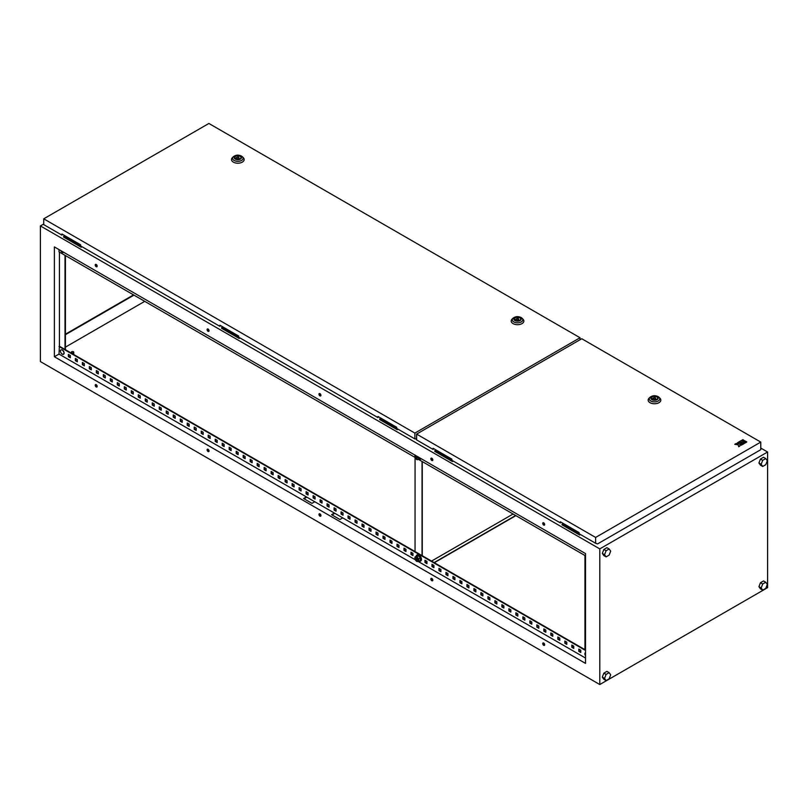 <?xml version="1.0" encoding="UTF-8"?>
<svg xmlns="http://www.w3.org/2000/svg" width="808" height="808" viewBox="0 0 808 808"><rect width="100%" height="100%" fill="white"/><g stroke="black" fill="none" stroke-linecap="round" stroke-linejoin="round"><path stroke-width="1.21" d="M64.872 348.965L66.084 350.48M62.337 349.965C64.691 352.722 64.66 354.126 62.256 354.177A2.535 1.464 60 0 1 61.479 353.52L61.479 353.52A2.535 1.464 60 0 1 60.63 352.056L60.63 352.056A2.535 1.464 60 0 1 60.459 351.056A2.535 1.464 60 0 1 62.256 350.026A2.535 1.464 60 0 1 64.054 353.136A2.535 1.464 60 0 1 62.256 354.167L61.479 353.52A4.232 4.232 0 0 1 60.63 352.056C60.095 350.238 60.661 349.541 62.337 349.965A2.495 1.434 60 0 0 61.378 349.783M585.517 652.571L585.063 654.823A4.232 4.232 0 0 0 585.517 655.783A2.535 1.464 60 0 1 585.063 654.823L585.063 654.823A2.535 1.464 60 0 1 584.881 653.834A2.535 1.464 60 0 1 585.517 652.611M585.234 553.419A2.535 1.464 -120 0 0 585.517 553.924A4.232 4.232 0 0 1 585.234 553.409M63.731 252.328L61.479 251.662A4.232 4.232 0 0 1 60.812 250.642A2.535 1.464 -120 0 0 61.479 251.662A2.535 1.464 -120 0 0 62.256 252.308A2.535 1.464 -120 0 0 63.691 252.308M415.251 455.278A2.575 1.485 -120 0 0 414.908 456.298A2.575 1.485 -120 0 0 415.817 458.641L415.07 457.419L415.049 551.561M422.039 461.449L422.039 555.601M422.261 555.722L422.261 461.58M513.08 514.019L431.553 561.085M434.351 562.701L515.878 515.635M515.655 515.504L434.118 562.57M417.514 457.873L417.372 457.793A0.99 0.576 60 0 0 417.564 457.873A1.182 0.687 60 0 1 417.514 457.873L417.372 457.793A0.99 0.576 60 0 1 416.696 456.369A1.182 0.687 60 0 0 416.675 456.5M419.029 459.338A3.545 2.04 -120 0 0 419.877 459.479A3.545 2.04 -120 0 0 420.402 459.318A3.545 2.04 -120 0 0 420.988 458.58M417.15 458.429A1.182 0.687 -120 0 0 416.13 456.328A1.182 0.687 -120 0 0 417.15 458.429M418.706 457.096L418.706 459.52L416.888 459.681L415.817 458.641A2.575 1.485 -120 0 0 417.635 459.691A2.575 1.485 -120 0 0 418.544 458.399A2.575 1.485 -120 0 0 418.201 456.974M420.554 459.207A3.545 2.04 -120 0 0 420.736 459.126A3.545 2.04 -120 0 0 421.17 458.691M59.004 249.591L59.004 251.854L415.08 457.429L415.07 454.995M585.517 555.833L418.696 459.52L420.231 458.146M417.514 559.732A1.182 0.687 -120 0 0 417.564 559.762A0.99 0.576 -120 0 1 417.372 559.651L417.372 559.651A0.99 0.576 -120 0 1 416.696 558.227A1.182 0.687 -120 0 0 416.675 558.368M417.029 554.965A3.545 2.04 60 0 1 417.191 554.854A3.545 2.04 60 0 1 420.211 556.146A3.545 2.04 60 0 1 420.736 560.984A3.545 2.04 60 0 1 420.554 561.075M416.16 556.227A3.545 2.04 60 0 1 416.857 555.045A3.545 2.04 60 0 1 419.877 556.338A3.545 2.04 60 0 1 420.402 561.186A3.545 2.04 60 0 1 419.029 561.196M416.888 556.692L418.483 555.773L420.301 558.035L420.301 560.459L418.706 561.378L418.544 560.267A2.575 1.485 60 0 1 417.635 561.56A2.575 1.485 60 0 1 415.817 560.51A2.575 1.485 60 0 1 414.908 558.166A2.575 1.485 60 0 1 415.817 556.874A2.575 1.485 60 0 1 417.635 557.924A2.575 1.485 60 0 1 418.544 560.267L418.706 558.954L416.888 556.692L415.07 556.864L415.07 559.288L416.888 561.54L418.706 561.378M416.302 559.813A1.182 0.687 60 0 1 417.15 558.621A1.182 0.687 60 0 1 416.302 559.813M415.07 556.864L418.483 555.773M418.706 558.954L420.301 558.035M71.73 352.702A1.182 0.687 0 0 0 73.407 351.733A1.182 0.687 0 0 0 71.73 352.702M543.703 643.057A1.384 0.798 -120 0 0 543.016 642.986A1.384 0.798 -120 0 0 542.804 644.097A1.384 0.798 -120 0 0 543.703 645.319A1.384 0.798 -120 0 0 544.4 645.38A1.384 0.798 -120 0 0 544.612 644.279A1.384 0.798 -120 0 0 543.703 643.057M543.259 642.926A1.384 0.798 -120 0 0 544.127 645.077A1.384 0.798 -120 0 0 544.572 645.208M543.703 522.816A1.384 0.798 -120 0 0 543.016 522.746A1.384 0.798 -120 0 0 542.804 523.857A1.384 0.798 -120 0 0 543.703 525.079A1.384 0.798 -120 0 0 544.4 525.15A1.384 0.798 -120 0 0 544.612 524.038A1.384 0.798 -120 0 0 543.703 522.816M543.259 522.685A1.384 0.798 -120 0 0 544.127 524.836A1.384 0.798 -120 0 0 544.572 524.968M431.826 578.467A1.384 0.798 -120 0 0 431.139 578.397A1.384 0.798 -120 0 0 430.927 579.508A1.384 0.798 -120 0 0 431.826 580.72A1.384 0.798 -120 0 0 432.522 580.79A1.384 0.798 -120 0 0 432.734 579.679A1.384 0.798 -120 0 0 431.826 578.467M431.381 578.326A1.384 0.798 -120 0 0 432.25 580.477A1.384 0.798 -120 0 0 432.694 580.619M431.826 458.227A1.384 0.798 -120 0 0 431.139 458.156A1.384 0.798 -120 0 0 430.927 459.267A1.384 0.798 -120 0 0 431.826 460.489A1.384 0.798 -120 0 0 432.522 460.55A1.384 0.798 -120 0 0 432.734 459.439A1.384 0.798 -120 0 0 431.826 458.227M431.381 458.086A1.384 0.798 -120 0 0 432.25 460.247A1.384 0.798 -120 0 0 432.694 460.378M319.948 513.868A1.384 0.798 -120 0 0 319.261 513.807A1.384 0.798 -120 0 0 319.049 514.908A1.384 0.798 -120 0 0 319.948 516.13A1.384 0.798 -120 0 0 320.645 516.201A1.384 0.798 -120 0 0 320.857 515.09A1.384 0.798 -120 0 0 319.948 513.868M319.503 513.736A1.384 0.798 -120 0 0 320.372 515.888A1.384 0.798 -120 0 0 320.826 516.019M319.948 393.627A1.384 0.798 -120 0 0 319.261 393.567A1.384 0.798 -120 0 0 319.049 394.678A1.384 0.798 -120 0 0 319.948 395.89A1.384 0.798 -120 0 0 320.645 395.96A1.384 0.798 -120 0 0 320.857 394.849A1.384 0.798 -120 0 0 319.948 393.627M319.503 393.496A1.384 0.798 -120 0 0 320.372 395.647A1.384 0.798 -120 0 0 320.826 395.789M208.08 449.278A1.384 0.798 -120 0 0 207.383 449.208A1.384 0.798 -120 0 0 207.171 450.319A1.384 0.798 -120 0 0 208.08 451.541A1.384 0.798 -120 0 0 208.767 451.611A1.384 0.798 -120 0 0 208.979 450.5A1.384 0.798 -120 0 0 208.08 449.278M207.626 449.147A1.384 0.798 -120 0 0 208.494 451.298A1.384 0.798 -120 0 0 208.949 451.43M208.08 329.038A1.384 0.798 -120 0 0 207.383 328.967A1.384 0.798 -120 0 0 207.171 330.078A1.384 0.798 -120 0 0 208.08 331.3A1.384 0.798 -120 0 0 208.767 331.371A1.384 0.798 -120 0 0 208.979 330.26A1.384 0.798 -120 0 0 208.08 329.038M207.626 328.906A1.384 0.798 -120 0 0 208.494 331.058A1.384 0.798 -120 0 0 208.949 331.189M96.203 384.689A1.384 0.798 -120 0 0 95.506 384.618A1.384 0.798 -120 0 0 95.293 385.729A1.384 0.798 -120 0 0 96.203 386.951A1.384 0.798 -120 0 0 96.889 387.022A1.384 0.798 -120 0 0 97.101 385.911A1.384 0.798 -120 0 0 96.203 384.689M95.748 384.558A1.384 0.798 -120 0 0 96.617 386.709A1.384 0.798 -120 0 0 97.071 386.84M96.203 264.448A1.384 0.798 -120 0 0 95.506 264.378A1.384 0.798 -120 0 0 95.293 265.489A1.384 0.798 -120 0 0 96.203 266.711A1.384 0.798 -120 0 0 96.889 266.781A1.384 0.798 -120 0 0 97.101 265.67A1.384 0.798 -120 0 0 96.203 264.448M95.748 264.317A1.384 0.798 -120 0 0 96.617 266.468A1.384 0.798 -120 0 0 97.071 266.6M222.867 326.927L221.614 327.654L239.511 337.663M64.842 235.694L63.59 237.067L81.204 247.238L82.042 246.753M436.057 450.006L434.795 451.379L452.419 461.55L453.258 461.065M43.733 224.018L40.4 225.937L40.4 361.58L599.788 684.538L767.6 587.648L767.6 452.005L599.788 548.895L40.4 225.937M767.6 452.005L760.772 448.066M563.317 523.473L562.055 524.846L579.679 535.027L580.518 534.543M380.901 418.16L379.639 419.534L397.263 429.704L398.102 429.22M221.614 327.654L221.614 328.3L239.229 338.471L240.077 337.986M63.59 236.421L81.487 246.43M379.639 418.887L397.536 428.897M760.469 582.72L758.934 586.679L760.469 588.86L762.712 590.153L765.782 588.375L767.307 584.426L765.782 582.245L762.712 584.012L760.469 582.72L763.54 580.952L765.782 582.245M602.313 553.409L603.849 555.591L606.081 556.884L609.151 555.116L610.686 551.157L609.151 548.975L606.909 547.683L603.849 549.46L602.313 553.409L604.546 554.702L606.081 556.884M599.788 548.895L599.788 684.538M602.313 677.104L603.849 679.286L606.081 680.578L609.151 678.811L610.686 674.852L609.151 672.67L606.909 671.377L603.849 673.155L602.313 677.104L604.546 678.397L606.081 680.578M758.934 462.984L760.469 465.166L762.712 466.458L765.782 464.681L767.307 460.732L765.782 458.55L763.54 457.257L760.469 459.025L758.934 462.984L761.176 464.277L762.712 466.458M144.723 301.344L65.428 347.127M434.795 450.733L452.692 460.742M562.055 524.2L579.952 534.219M65.428 334.694L133.956 295.132M54.389 356.732L585.517 663.388L585.517 553.581L54.389 246.925L54.389 356.732L59.004 354.076L306.384 496.9L303.586 498.516L311.979 503.364L314.777 501.748L306.384 496.9M585.517 658.055L418.231 561.479M415.332 559.803L334.361 513.05L331.563 514.666L339.946 519.504L342.744 517.888M334.361 513.05L314.777 501.748M208.757 329.755L207.555 329.068M96.879 265.165L95.677 264.469M320.635 394.354L319.433 393.658M544.39 523.534L543.188 522.837M432.512 458.944L431.31 458.247M579.225 649.319L579.225 651.096L580.77 651.985M572.236 645.279L572.236 647.057L573.771 647.945M565.246 641.249L565.246 643.027L566.782 643.905M558.247 637.209L558.247 638.987L559.793 639.875M551.258 633.169L551.258 634.947L552.793 635.835M544.269 629.139L544.269 630.907L545.804 631.795M537.27 625.099L537.27 626.877L538.815 627.765M530.28 621.059L530.28 622.837L531.815 623.726M523.291 617.019L523.291 618.797L524.826 619.685M516.292 612.989L516.292 614.767L517.837 615.656M509.303 608.949L509.303 610.727L510.838 611.616M502.313 604.909L502.313 606.687L503.849 607.576M495.324 600.879L495.324 602.657L496.859 603.536M488.325 596.839L488.325 598.617L489.87 599.506M481.336 592.799L481.336 594.577L482.871 595.466M474.346 588.769L474.346 590.537L475.882 591.426M467.347 584.729L467.347 586.507L468.892 587.396M460.358 580.689L460.358 582.467L461.893 583.356M453.369 576.649L453.369 578.427L454.904 579.316M446.37 572.62L446.37 574.397L447.915 575.286M439.38 568.58L439.38 570.357L440.916 571.246M432.391 564.54L432.391 566.317L433.926 567.206M425.392 560.51L425.392 562.287L426.937 563.166M411.413 552.43L411.413 554.207L412.949 555.096M404.424 548.4L404.424 550.167L405.959 551.056M397.425 544.36L397.425 546.137L398.97 547.026M390.436 540.32L390.436 542.097L391.971 542.986M383.446 536.28L383.446 538.057L384.982 538.946M376.447 532.25L376.447 534.027L377.993 534.916M369.458 528.21L369.458 529.987L370.993 530.876M362.469 524.17L362.469 525.947L364.004 526.836M355.469 520.14L355.469 521.918L357.015 522.796M348.48 516.1L348.48 517.878L350.016 518.766M341.491 512.06L341.491 513.837L343.026 514.726M334.492 508.03L334.492 509.798L336.037 510.686M327.503 503.99L327.503 505.768L329.038 506.656M320.513 499.95L320.513 501.728L322.049 502.616M313.524 495.91L313.524 497.688L315.059 498.576M306.525 491.88L306.525 493.658L308.07 494.546M299.536 487.84L299.536 489.618L301.071 490.506M292.546 483.8L292.546 485.578L294.082 486.466M285.547 479.77L285.547 481.548L287.093 482.426M278.558 475.73L278.558 477.508L280.093 478.397M271.569 471.69L271.569 473.468L273.104 474.357M264.57 467.66L264.57 469.428L266.115 470.317M257.58 463.62L257.58 465.398L259.115 466.287M250.591 459.58L250.591 461.358L252.126 462.247M243.592 455.54L243.592 457.318L245.137 458.207M236.603 451.51L236.603 453.288L238.138 454.177M229.613 447.47L229.613 449.248L231.149 450.137M222.624 443.43L222.624 445.208L224.159 446.097M215.625 439.401L215.625 441.178L217.17 442.057M208.636 435.361L208.636 437.138L210.171 438.027M201.647 431.321L201.647 433.098L203.182 433.987M194.647 427.291L194.647 429.058L196.192 429.947M187.658 423.251L187.658 425.028L189.193 425.917M180.669 419.211L180.669 420.988L182.204 421.877M173.669 415.171L173.669 416.948L175.215 417.837M166.68 411.141L166.68 412.918L168.216 413.807M159.691 407.101L159.691 408.878L161.226 409.767M152.692 403.061L152.692 404.838L154.237 405.727M145.703 399.031L145.703 400.808L147.238 401.687M138.713 394.991L138.713 396.768L140.249 397.657M131.724 390.951L131.724 392.728L133.259 393.617M124.725 386.921L124.725 388.688L126.27 389.577M117.736 382.881L117.736 384.659L119.271 385.547M110.747 378.841L110.747 380.619L112.282 381.507M103.747 374.801L103.747 376.579L105.293 377.467M96.758 370.771L96.758 372.549L98.293 373.437M89.769 366.731L89.769 368.509L91.304 369.397M82.77 362.691L82.77 364.469L84.315 365.357M75.78 358.661L75.78 360.439L77.316 361.317M68.791 354.621L68.791 356.399L70.326 357.288M306.808 497.142L304.01 498.758M585.517 649.986L59.418 346.238L59.004 354.076M334.775 513.292L331.977 514.908M585.517 650.47L59.004 346.481M578.811 649.077L580.77 650.208L580.77 652.47L578.811 651.339L578.811 649.077M571.812 645.036L573.771 646.168L573.771 648.43L571.812 647.299L571.812 645.036M564.822 641.007L566.782 642.138L566.782 644.39L564.822 643.269L564.822 641.007M557.833 636.967L559.793 638.098L559.793 640.36L557.833 639.229L557.833 636.967M550.834 632.927L552.793 634.058L552.793 636.32L550.834 635.189L550.834 632.927M543.845 628.897L545.804 630.018L545.804 632.28L543.845 631.149L543.845 628.897M536.855 624.857L538.815 625.988L538.815 628.25L536.855 627.119L536.855 624.857M529.866 620.817L531.815 621.948L531.815 624.21L529.866 623.079L529.866 620.817M522.867 616.777L524.826 617.908L524.826 620.17L522.867 619.039L522.867 616.777M515.878 612.747L517.837 613.878L517.837 616.14L515.878 615.009L515.878 612.747M508.889 608.707L510.838 609.838L510.838 612.1L508.889 610.969L508.889 608.707M501.889 604.667L503.849 605.798L503.849 608.06L501.889 606.929L501.889 604.667M494.9 600.637L496.859 601.768L496.859 604.02L494.9 602.899L494.9 600.637M487.911 596.597L489.87 597.728L489.87 599.99L487.911 598.859L487.911 596.597M480.911 592.557L482.871 593.688L482.871 595.95L480.911 594.819L480.911 592.557M473.922 588.527L475.882 589.648L475.882 591.91L473.922 590.779L473.922 588.527M466.933 584.487L468.892 585.618L468.892 587.881L466.933 586.749L466.933 584.487M459.934 580.447L461.893 581.578L461.893 583.841L459.934 582.709L459.934 580.447M452.945 576.407L454.904 577.538L454.904 579.801L452.945 578.669L452.945 576.407M445.955 572.377L447.915 573.508L447.915 575.771L445.955 574.639L445.955 572.377M438.966 568.337L440.916 569.468L440.916 571.731L438.966 570.6L438.966 568.337M431.967 564.297L433.926 565.428L433.926 567.691L431.967 566.56L431.967 564.297M424.978 560.267L426.937 561.398L426.937 563.651L424.978 562.53L424.978 560.267M410.989 552.187L412.949 553.318L412.949 555.581L410.989 554.45L410.989 552.187M404 548.157L405.959 549.278L405.959 551.541L404 550.41L404 548.157M397.011 544.117L398.97 545.249L398.97 547.511L397.011 546.38L397.011 544.117M390.011 540.077L391.971 541.209L391.971 543.471L390.011 542.34L390.011 540.077M383.022 536.037L384.982 537.168L384.982 539.431L383.022 538.3L383.022 536.037M376.033 532.007L377.993 533.139L377.993 535.401L376.033 534.27L376.033 532.007M369.034 527.967L370.993 529.099L370.993 531.361L369.034 530.23L369.034 527.967M362.045 523.927L364.004 525.059L364.004 527.321L362.045 526.19L362.045 523.927M355.055 519.898L357.015 521.029L357.015 523.281L355.055 522.16L355.055 519.898M348.066 515.857L350.016 516.989L350.016 519.251L348.066 518.12L348.066 515.857M341.067 511.817L343.026 512.949L343.026 515.211L341.067 514.08L341.067 511.817M334.078 507.788L336.037 508.909L336.037 511.171L334.078 510.04L334.078 507.788M327.089 503.748L329.038 504.879L329.038 507.141L327.089 506.01L327.089 503.748M320.089 499.708L322.049 500.839L322.049 503.101L320.089 501.97L320.089 499.708M313.1 495.668L315.059 496.799L315.059 499.061L313.1 497.93L313.1 495.668M306.111 491.638L308.07 492.769L308.07 495.031L306.111 493.9L306.111 491.638M299.111 487.598L301.071 488.729L301.071 490.991L299.111 489.86L299.111 487.598M292.122 483.558L294.082 484.689L294.082 486.951L292.122 485.82L292.122 483.558M285.133 479.528L287.093 480.659L287.093 482.911L285.133 481.79L285.133 479.528M278.134 475.488L280.093 476.619L280.093 478.881L278.134 477.75L278.134 475.488M271.145 471.448L273.104 472.579L273.104 474.841L271.145 473.71L271.145 471.448M264.155 467.418L266.115 468.539L266.115 470.801L264.155 469.67L264.155 467.418M257.166 463.378L259.115 464.509L259.115 466.772L257.166 465.64L257.166 463.378M250.167 459.338L252.126 460.469L252.126 462.731L250.167 461.6L250.167 459.338M243.178 455.298L245.137 456.429L245.137 458.691L243.178 457.56L243.178 455.298M236.189 451.268L238.138 452.399L238.138 454.662L236.189 453.53L236.189 451.268M229.189 447.228L231.149 448.359L231.149 450.622L229.189 449.49L229.189 447.228M222.2 443.188L224.159 444.319L224.159 446.582L222.2 445.45L222.2 443.188M215.211 439.158L217.17 440.289L217.17 442.542L215.211 441.421L215.211 439.158M208.212 435.118L210.171 436.249L210.171 438.512L208.212 437.381L208.212 435.118M201.222 431.078L203.182 432.209L203.182 434.472L201.222 433.341L201.222 431.078M194.233 427.048L196.192 428.169L196.192 430.432L194.233 429.3L194.233 427.048M187.234 423.008L189.193 424.139L189.193 426.402L187.234 425.271L187.234 423.008M180.245 418.968L182.204 420.099L182.204 422.362L180.245 421.231L180.245 418.968M173.255 414.928L175.215 416.059L175.215 418.322L173.255 417.191L173.255 414.928M166.266 410.898L168.216 412.029L168.216 414.292L166.266 413.161L166.266 410.898M159.267 406.858L161.226 407.989L161.226 410.252L159.267 409.121L159.267 406.858M152.278 402.818L154.237 403.95L154.237 406.212L152.278 405.081L152.278 402.818M145.288 398.788L147.238 399.92L147.238 402.172L145.288 401.041L145.288 398.788M138.289 394.748L140.249 395.88L140.249 398.142L138.289 397.011L138.289 394.748M131.3 390.708L133.259 391.84L133.259 394.102L131.3 392.971L131.3 390.708M124.311 386.679L126.27 387.8L126.27 390.062L124.311 388.931L124.311 386.679M117.312 382.639L119.271 383.77L119.271 386.032L117.312 384.901L117.312 382.639M110.322 378.599L112.282 379.73L112.282 381.992L110.322 380.861L110.322 378.599M103.333 374.559L105.293 375.69L105.293 377.952L103.333 376.821L103.333 374.559M96.334 370.529L98.293 371.66L98.293 373.922L96.334 372.791L96.334 370.529M89.345 366.489L91.304 367.62L91.304 369.882L89.345 368.751L89.345 366.489M82.355 362.449L84.315 363.58L84.315 365.842L82.355 364.711L82.355 362.449M75.366 358.419L77.316 359.55L77.316 361.802L75.366 360.671L75.366 358.419M68.367 354.379L70.326 355.51L70.326 357.772L68.367 356.641L68.367 354.379M65.428 334.209L133.542 294.89M59.418 252.096L59.418 346.238M65.014 255.328L65.014 349.47M65.428 255.57L65.428 349.712M584.962 555.51L584.962 649.662M579.679 534.381L579.679 535.027M452.419 460.903L452.419 461.55M609.151 548.975L606.081 550.753L603.849 549.46M606.081 550.753L604.546 554.702M609.151 672.67L606.081 674.448L604.546 678.397M606.081 674.448L603.849 673.155M762.712 584.012L761.176 587.971L758.934 586.679M761.176 587.971L762.712 590.153M765.782 458.55L762.712 460.318L760.469 459.025M762.712 460.318L761.176 464.277M397.263 429.058L397.263 429.704M81.204 246.591L81.204 247.238M239.229 337.825L239.229 338.471M62.327 234.239L61.913 235.128L43.733 224.624L43.733 218.817L414.878 433.098L580.043 337.744L208.888 123.462L43.733 218.817M61.913 235.128L61.913 233.997L80.648 244.814L80.648 245.945L219.938 326.361L220.352 325.473M219.938 326.361L219.938 325.23L238.673 336.047L238.673 337.178L377.962 417.595L378.376 416.706M580.043 339.744L580.043 337.744M416.615 438.956L414.878 438.916L414.878 433.098M414.878 438.916L396.698 428.412L396.698 427.281L377.962 416.463L377.962 417.595M416.615 439.269L415.756 438.774M519.766 317.796A3.161 1.828 0 0 0 516.312 317.403A3.161 1.828 0 0 0 514.363 319.089A3.161 1.828 0 0 0 515.292 320.382A3.161 1.828 0 0 0 518.736 320.786A3.161 1.828 0 0 0 520.695 319.089A3.161 1.828 0 0 0 519.766 317.796M512.03 319.221A6.333 3.656 0 0 0 513.05 323.614A6.333 3.656 0 0 0 521.362 323.937A6.333 3.656 0 0 0 523.029 319.221L522.099 318.281A5.262 3.04 180 0 1 520.716 322.2A5.262 3.04 180 0 1 513.807 321.927A5.262 3.04 180 0 1 512.959 318.281L512.03 319.221M518.039 317.988L515.615 319.392L518.928 319.897L518.039 317.988M518.928 320.736L518.928 319.897M515.615 320.554L515.615 319.392M240.077 156.318A3.161 1.828 0 0 0 236.623 155.924A3.161 1.828 0 0 0 234.673 157.611A3.161 1.828 0 0 0 235.593 158.903A3.161 1.828 0 0 0 239.047 159.307A3.161 1.828 0 0 0 240.996 157.611A3.161 1.828 0 0 0 240.077 156.318M232.34 157.742A6.333 3.656 0 0 0 233.361 162.135A6.333 3.656 0 0 0 241.673 162.458A6.333 3.656 0 0 0 243.329 157.742L242.4 156.803A5.262 3.04 180 0 1 241.026 160.721A5.262 3.04 180 0 1 234.118 160.449A5.262 3.04 180 0 1 233.27 156.803L232.34 157.742M238.35 156.51L235.926 157.913L239.229 158.418L238.35 156.51M239.229 159.257L239.229 158.418M235.926 159.075L235.926 157.913M656.732 396.88A3.161 1.828 0 0 0 653.278 396.486A3.161 1.828 0 0 0 651.329 398.172A3.161 1.828 0 0 0 652.258 399.465A3.161 1.828 0 0 0 655.702 399.859A3.161 1.828 0 0 0 657.661 398.172A3.161 1.828 0 0 0 656.732 396.88M648.996 398.294A6.333 3.656 0 0 0 650.016 402.687A6.333 3.656 0 0 0 658.328 403.01A6.333 3.656 0 0 0 659.995 398.294L659.055 397.354A5.262 3.04 180 0 1 657.682 401.273A5.262 3.04 180 0 1 650.773 401A5.262 3.04 180 0 1 649.925 397.354L648.996 398.294M655.005 397.071L652.581 398.465L655.894 398.98L655.005 397.071M655.894 399.809L655.894 398.98M652.581 399.627L652.581 398.465M738.926 441.905L740.007 442.531L741.764 441.925L740.37 442.744L741.441 443.521L743.915 441.925L741.411 440.481L738.926 441.905L740.007 442.693L741.623 442.006M745.713 442.713L746.794 441.925L745.713 441.309L744.633 441.925L745.713 442.713L746.794 441.925M760.772 442.087L581.77 338.744L416.615 434.098L595.617 537.441L760.772 442.087L760.772 449.682L597.577 543.905L595.617 543.259L595.617 537.441M741.764 440.431L744.279 441.885L745.36 441.259L742.845 439.653L741.764 440.431M742.875 444.349L745.36 442.764L744.279 442.138L741.805 443.572L742.875 444.349L745.36 442.764M737.492 442.744L738.926 443.572L736.098 443.541L734.765 444.309L738.169 444.632L738.714 446.592L740.047 445.824L740.007 444.188L741.441 445.016L742.522 444.4L738.573 442.117L737.492 442.895L738.795 443.653M739.684 444.531L741.441 445.178L742.522 444.4M734.765 444.309L738.169 444.794L738.714 446.753L740.047 445.824M433.532 448.551L433.118 449.44L416.615 439.916L416.615 434.098M433.118 449.44L433.118 448.309L451.854 459.126L451.854 460.257L560.378 522.907L560.792 522.029M595.617 543.259L579.114 533.735L579.114 532.603L560.378 521.786L560.378 522.907M741.764 440.269L744.279 441.885M744.279 441.724L745.36 441.097M744.633 441.925L745.713 442.552M741.805 443.572L742.875 444.188M740.37 442.744L741.441 443.521M741.441 443.36L743.915 441.925M62.357 350.005A2.495 1.434 60 0 1 63.913 351.975A2.495 1.434 60 0 1 63.822 354.015M521.241 317.635A5.262 3.04 180 0 1 522.099 318.281L521.089 317.514C518.08 316.13 515.373 316.382 512.959 318.281M514.959 320.574A3.636 2.101 0 0 0 520.1 320.574A3.636 2.101 0 0 0 520.1 317.605A3.636 2.101 0 0 0 514.959 317.605A3.636 2.101 0 0 0 514.959 320.574M241.552 156.156A5.262 3.04 180 0 1 242.4 156.803L241.4 156.035C238.39 154.651 235.673 154.904 233.27 156.803M235.259 159.095A3.636 2.101 0 0 0 240.41 159.095A3.636 2.101 0 0 0 240.41 156.126A3.636 2.101 0 0 0 235.259 156.126A3.636 2.101 0 0 0 235.259 159.095M658.207 396.708A5.262 3.04 180 0 1 659.055 397.354L658.055 396.587C655.046 395.203 652.339 395.466 649.925 397.354M651.925 399.657A3.636 2.101 0 0 0 657.066 399.657A3.636 2.101 0 0 0 657.066 396.688A3.636 2.101 0 0 0 651.925 396.688A3.636 2.101 0 0 0 651.925 399.657M73.75 352.217L73.75 354.51M71.377 352.217L71.377 353.147"/></g></svg>
